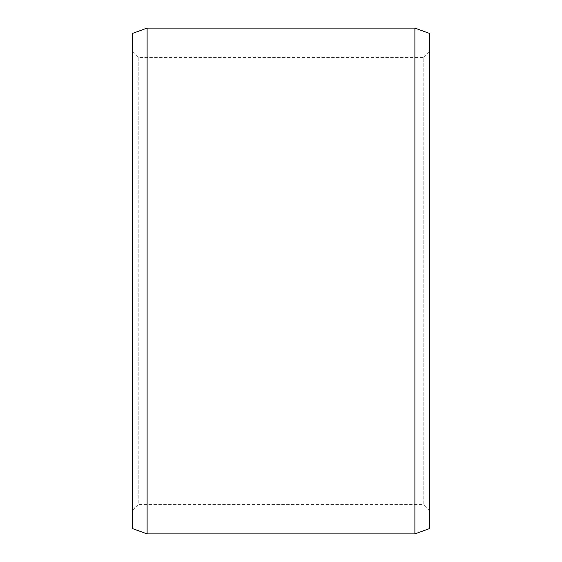<?xml version="1.0" encoding="UTF-8"?>
<svg xmlns="http://www.w3.org/2000/svg" width="562" height="562" viewBox="0 0 562 562"><rect width="100%" height="100%" fill="white"/><g stroke="black" fill="none" stroke-linecap="round" stroke-linejoin="round"><path stroke-width="0.42" stroke-dasharray="2.81 2.11" d="M423.811 57.408L429.761 51.458L429.761 510.542L423.811 504.592L423.811 57.408L423.811 504.592L138.189 504.592L138.189 57.408L423.811 57.408M429.761 51.458L429.761 510.542M138.189 57.408L138.189 504.592L132.239 510.542L132.239 51.458L138.189 57.408M132.239 51.458L132.239 510.542M132.239 33.516L132.239 528.484M147.111 28.1L147.111 533.9M414.889 28.1L414.889 533.9M429.761 33.516L429.761 528.484"/><path stroke-width="0.84" d="M132.239 33.516L132.239 528.484L147.111 533.9L147.111 28.1L132.239 33.516M414.889 533.9L429.761 528.484L429.761 33.516L414.889 28.1L414.889 533.9L147.111 533.9M414.889 28.1L147.111 28.1"/></g></svg>
